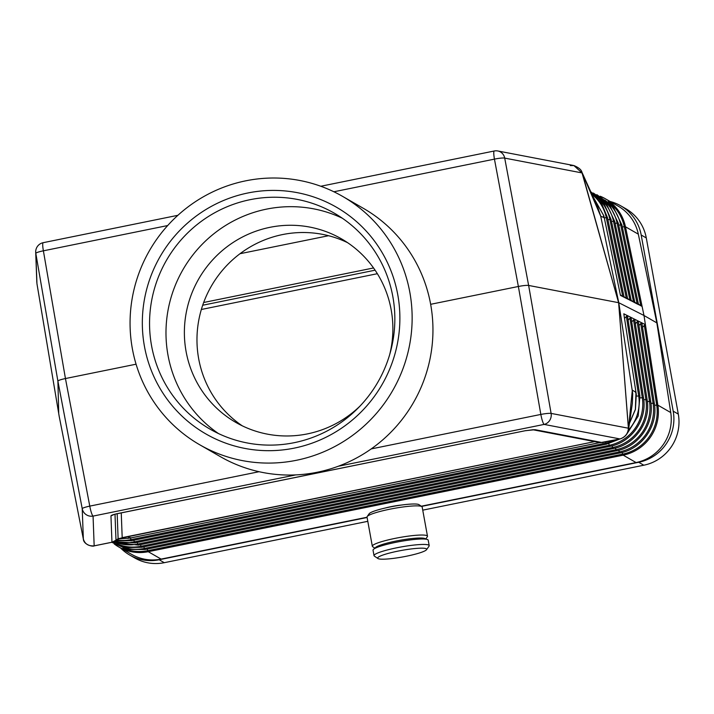 <?xml version="1.0" encoding="UTF-8"?>
<svg xmlns="http://www.w3.org/2000/svg" width="714" height="714" viewBox="0 0 714 714"><rect width="100%" height="100%" fill="white"/><g stroke="black" fill="none" stroke-linecap="round" stroke-linejoin="round"><path stroke-width="1.07" d="M636.067 462.556L623.179 455.148L148.235 551.69C144.362 552.359 144.353 552.35 148.235 551.69L623.197 455.157C627.035 454.247 627.026 454.238 623.179 455.148L623.179 455.148A3.115 0.482 -101.5 0 1 622.679 454.14A42.778 41.885 -60.1 0 0 656.701 405.097L644.358 325.397L645.385 324.638L657.853 405.159L643.992 315.499L656.853 322.898L670.749 412.567A43.608 42.697 119.9 0 1 636.067 462.556L421.269 506.217M114.999 514.259L115.989 540.177L118.122 538.704L115.186 540.98L115.989 540.177L112.062 542.221L93.945 545.88M83.377 539.15L83.27 538.588M60.074 420.805L59.369 417.235M599.796 442.582L130.028 538.07L118.479 538.874M419.064 504.727A25.543 3.383 169.7 0 0 418.984 504.673A25.543 3.383 169.7 0 0 418.895 504.611A25.543 3.383 169.7 0 0 393.289 506.36A25.543 3.383 169.7 0 0 369.174 513.723L367.183 516.552A28.033 3.713 169.7 0 0 367.023 517.079L372.324 546.246A28.033 3.713 169.7 0 0 372.654 546.683L375.064 548.316M425.651 539.124L427.32 536.75A28.033 3.713 169.7 0 0 427.481 536.214L422.179 507.056A28.033 3.713 169.7 0 0 421.849 506.619A28.033 3.713 169.7 0 0 421.742 506.556A28.033 3.713 169.7 0 0 393.646 508.466A28.033 3.713 169.7 0 0 367.183 516.552M367.05 517.239L161.123 559.098A43.608 42.697 -60.1 0 1 131.653 554.376L118.792 546.978A43.608 42.697 119.9 0 1 114.222 543.934M401.536 505.039A14.949 1.981 169.7 0 0 385.64 507.922M147.191 549.057L147.736 550.673A3.115 0.482 -101.5 0 0 148.235 551.69L148.253 551.699A43.608 42.697 119.9 0 1 118.792 546.978L114.204 543.925M117.176 513.741L118.122 538.704L594.744 441.618L122.264 537.669L117.328 539.516M113.821 514.607L110.956 515.936L111.955 542.229L94.168 545.844C88.438 546.255 84.832 543.97 83.351 539.008L82.226 508.716L57.896 381.133C58.227 380.41 60.744 379.553 65.447 378.545L136.079 364.194M628.597 427.74L628.597 429.301C627.713 434.166 624.83 437.396 619.957 438.994L600.242 442.671L620.02 438.949C625.268 437.129 628.052 433.55 628.391 428.213L618.619 302.629L628.365 427.383M58.726 413.567L57.896 381.133L35.825 253.416A9.344 9.264 -2.1 0 1 35.7 252.194A9.344 9.344 0 0 1 43.179 242.689L177.884 215.307M59.191 416.342L83.19 538.195M600.242 442.671L532.956 429.766L535.152 429.703L602.223 442.573L620.02 438.949L544.122 424.411A9.344 8.764 -79.2 0 0 551.11 413.406L528.637 285.448C526.62 285.207 523.201 285.546 518.373 286.484L430.649 304.307A143.273 140.292 -60.1 0 0 363.346 208.318L342.541 196.35A143.273 140.292 -60.1 0 0 245.714 180.829A143.273 140.292 -60.1 0 0 132.215 298.273A143.273 140.292 -60.1 0 0 199.67 444.742A143.273 140.292 -60.1 0 0 296.497 460.271A143.273 140.292 -60.1 0 0 409.988 342.818A143.273 140.292 -60.1 0 0 342.541 196.35M113.776 514.517L118.069 513.491C113.526 514.446 111.152 515.258 110.956 515.936M118.212 513.518L525.468 430.676L118.069 513.491M637.156 321.782L638.262 321.139L650.722 401.554L649.499 401.429L637.156 321.782L635.353 323.719M638.209 321.032L645.385 324.638M250.123 199.679A124.584 121.996 -60.1 0 0 151.555 345.701A124.584 121.996 -60.1 0 0 210.086 429.168A124.584 121.996 -60.1 0 0 294.284 442.671A124.584 121.996 -60.1 0 0 392.843 296.649A124.584 121.996 -60.1 0 0 334.313 213.183A124.584 121.996 -60.1 0 0 250.123 199.679M144.433 346.299A130.814 128.101 -60.1 0 0 294.293 448.115A130.814 128.101 -60.1 0 0 397.778 294.793A130.814 128.101 -60.1 0 0 247.919 192.976A130.814 128.101 -60.1 0 0 144.433 346.299M629.427 423.277L635.371 409.39L635.969 392.298L635.603 392.638L635.969 392.298L632.327 390.156L628.543 428.239M628.597 429.266L632.354 403.365L632.729 393.726L618.779 302.718L528.637 285.448L504.709 158.106L581.999 172.913L582.285 173.788L581.785 172.029L581.999 172.913L581.785 172.029L581.999 172.913L573.886 165.55L497.863 150.984A9.344 8.764 100.8 0 1 504.709 158.106A9.344 1.33 -10.6 0 0 494.445 159.133L518.373 286.484L540.837 414.432A9.344 1.437 78.5 0 0 544.122 424.411L338.284 466.251M629.4 423.464L635.415 409.506L636.299 394.351L623.804 313.794L627.392 315.597L624.554 318.292M425.473 539.106A25.543 3.383 169.7 0 0 425.071 538.633A25.543 3.383 169.7 0 0 397.743 540.703A25.543 3.383 169.7 0 0 375.216 548.236M378.036 558.589A24.919 3.302 169.7 0 0 403.017 556.884A24.919 3.302 169.7 0 0 426.535 549.7A24.919 3.302 169.7 0 0 426.294 548.78A24.919 3.302 169.7 0 0 398.046 551.11A24.919 3.302 169.7 0 0 377.947 558.535A24.919 3.302 169.7 0 0 378.036 558.589M426.535 549.7L429.034 546.165A28.033 3.713 169.7 0 0 429.194 545.63A28.033 3.713 169.7 0 0 428.757 545.13A28.033 3.713 169.7 0 0 398.805 547.388A28.033 3.713 169.7 0 0 374.029 555.662A28.033 3.713 169.7 0 0 374.368 556.099L377.947 558.535M650.963 403.374L653.096 403.258L640.753 323.585L638.95 325.53M199.67 444.742L220.474 456.71A143.273 140.292 -60.1 0 0 317.302 472.231A143.273 140.292 -60.1 0 0 430.649 304.307M633.559 319.97L634.666 319.328L647.125 399.724L645.893 399.599L633.559 319.97L631.747 321.907M627.463 433.059L638.191 416.039L639.914 396.056L627.419 315.606L638.191 321.023M638.325 234.174A43.608 42.697 -60.1 0 0 618.056 206.069L605.195 198.67A43.608 42.697 119.9 0 1 624.911 224.455A43.608 42.697 119.9 0 1 625.464 226.775L624.143 221.947L625.437 226.757L624.286 226.74L640.761 305.601L642.082 306.431L625.437 226.757L638.325 234.174L656.853 322.898M328.556 235.718L240.02 253.711M631.015 317.418L643.519 397.894L642.297 397.76L629.962 318.167L630.989 317.4M373.538 267.964L203.677 302.495M360.034 406.061A105.895 103.7 119.9 0 1 307.395 433.898A105.895 103.7 119.9 0 1 235.825 422.42A105.895 103.7 119.9 0 1 185.97 314.16A105.895 103.7 119.9 0 1 269.856 227.347A105.895 103.7 119.9 0 1 341.426 238.824A105.895 103.7 119.9 0 1 389.737 354.412M342.336 218.225A124.584 121.996 -60.1 0 0 214.477 233.273A124.584 121.996 -60.1 0 0 167.986 355.144A124.584 121.996 -60.1 0 0 218.484 433.568M532.876 429.748L525.602 430.712M604.312 217.85L606.293 217.654L622.733 296.39L620.395 294.864M37.066 284.359L59.119 415.896M628.57 429.453L628.391 428.213L551.11 413.406A9.344 1.151 -10 0 0 540.837 414.432L371.209 448.919M36.941 283.628L37.101 284.609M59.155 416.128L36.95 283.699L35.825 253.416A9.344 1.303 170.2 0 1 43.384 250.819A9.344 1.437 -101.5 0 1 43.179 242.689M582.151 172.94L600.715 216.208L618.779 302.718L643.992 315.499L625.464 226.775L643.992 315.499L658.183 407.533A43.608 42.697 -60.1 0 0 657.88 405.168L658.183 407.533A43.608 42.697 -60.1 0 1 623.206 455.157M429.194 545.63L428.195 540.168A28.033 3.713 169.7 0 0 427.766 539.659A28.033 3.713 169.7 0 0 397.814 541.926A28.033 3.713 169.7 0 0 373.038 550.191L374.029 555.662M607.917 219.671L609.89 219.475L626.339 298.238L631.283 300.924L614.709 221.376L613.496 221.295L629.944 300.076L634.889 302.763L631.212 300.389M622.733 296.39L624.116 297.247L607.516 217.743L606.293 217.654A41.144 40.287 119.9 0 0 591.933 194.36M592.816 196.314L603.857 215.824L620.466 295.391L627.722 299.086L611.113 219.564L609.89 219.475A41.474 40.609 119.9 0 0 594.262 195.118M629.944 300.076L627.606 298.55M601.242 198.385A42.126 41.251 119.9 0 1 617.092 223.107L618.306 223.196L634.889 302.763L638.53 304.619L621.912 225.008L620.689 224.928L637.156 303.762L642.082 306.431M640.761 305.601L638.423 304.075M637.156 303.762L634.817 302.236M640.753 323.585L641.868 322.942L654.327 403.392L653.096 403.258A42.447 41.564 -60.1 0 1 619.333 451.926L144.398 548.468A42.447 41.564 119.9 0 1 119.72 545.889M644.358 325.397L642.546 327.333M427.481 536.214A28.033 3.713 169.7 0 0 427.043 535.714A28.033 3.713 169.7 0 0 397.1 537.972A28.033 3.713 169.7 0 0 372.324 546.246M581.785 172.029L582.392 173.511L581.785 172.029M629.962 318.167L628.15 320.104M570.334 165.586L573.886 165.55C578.724 167.558 581.41 169.798 581.937 172.252L597.761 207.185L600.715 216.208L604.24 217.708L603.785 215.735L592.834 196.332M242.251 425.812A105.895 103.7 119.9 0 1 199.26 317.766A105.895 103.7 119.9 0 1 282.449 234.594A105.895 103.7 119.9 0 1 347.593 242.671M626.339 298.238L624 296.712M582.285 173.788L618.636 302.754L582.392 173.511M367.094 517.489L159.151 559.758A43.608 42.697 119.9 0 1 129.68 555.028A43.608 42.697 119.9 0 1 120.657 548.049M610.122 201.5A43.608 42.697 119.9 0 1 620.689 205.784A43.608 42.697 119.9 0 1 641.181 235.004L673.195 411.175A43.608 42.697 119.9 0 1 638.7 462.279L421.555 506.413M422.742 510.153L643.805 465.216A43.608 42.697 -60.1 0 0 678.3 414.111L646.286 237.941A43.608 42.697 -60.1 0 0 625.803 208.72L620.689 205.784M129.68 555.028L134.785 557.973A43.608 42.697 -60.1 0 0 164.256 562.694L367.79 521.318M377.358 273.703L201.348 309.483M375.091 270.195L202.696 305.235M654.568 405.213L657.853 405.159L670.749 412.567M130.028 538.07L130.26 537.544L130.028 538.07L127.949 536.517M130.475 538.017L131.019 539.641A41.144 40.287 119.9 0 1 116.694 539.945M112.607 542.104L138.293 545.094A3.115 0.482 -101.5 0 1 137.713 544.05A41.796 40.93 119.9 0 1 113.838 541.703M605.561 441.921L605.963 443.099A3.115 0.482 -101.5 0 0 606.552 444.135L131.608 540.676A3.115 0.482 -101.5 0 1 131.019 539.641L605.963 443.099A41.144 40.287 -60.1 0 0 615.468 439.904M133.821 540.23L134.366 541.846L609.31 445.304A41.474 40.609 -60.1 0 0 642.297 397.76L640.155 397.876M608.739 443.626L609.31 445.304A3.115 0.482 -101.5 0 0 609.89 446.339L134.955 542.881A3.115 0.482 -101.5 0 1 134.366 541.846A41.474 40.609 119.9 0 1 115.061 541.069M137.159 542.435L137.713 544.05L612.648 447.508A41.796 40.93 -60.1 0 0 645.893 399.599L643.76 399.706M612.085 445.839L612.648 447.508A3.115 0.482 -101.5 0 0 613.237 448.553L138.293 545.094M622.108 452.462L622.679 454.14L147.736 550.673A42.778 41.885 119.9 0 1 122.879 548.084M148.253 551.699L161.123 559.098M618.77 450.248L619.333 451.926A3.115 0.482 -101.5 0 0 619.922 452.962L144.987 549.503A3.115 0.482 -101.5 0 1 144.398 548.468L143.844 546.853M615.423 448.044L615.995 449.722A3.115 0.482 -101.5 0 0 616.584 450.757L141.64 547.299A3.115 0.482 -101.5 0 1 141.051 546.264L615.995 449.722A42.126 41.251 -60.1 0 0 649.499 401.429L647.366 401.545M140.506 544.639L141.051 546.264A42.126 41.251 119.9 0 1 116.552 543.693M128.047 538.436L128.422 537.883L128.047 538.436M601.42 442.385L602.33 442.564M525.468 430.676L535.152 429.703M94.168 545.844L93.061 516.097L295.721 474.908M167.665 225.553L43.384 250.819L65.447 378.545L89.777 506.119A9.344 1.169 169.2 0 0 82.226 508.716A9.344 9.264 177.9 0 0 93.061 516.097A9.344 1.437 78.5 0 1 89.777 506.119L259.066 471.713M594.708 441.609L122.192 537.651L121.246 512.902M600.26 196.243A43.608 42.697 119.9 0 1 605.195 198.67L600.251 196.243M628.445 430.176A41.144 40.287 -60.1 0 0 638.691 395.931L626.365 316.356M639.914 396.056L636.46 396.047M333.875 191.771L494.445 159.133A9.344 1.437 -101.5 0 1 494.24 151.002L320.791 186.256M623.804 313.794L635.969 392.298M611.514 221.483L613.496 221.295A41.796 40.93 119.9 0 0 597.752 196.752M618.717 225.115L620.689 224.928A42.447 41.564 119.9 0 0 604.722 200.018M615.111 223.303L617.092 223.107L633.55 301.924M622.313 226.936L624.286 226.74A42.778 41.885 119.9 0 0 608.212 201.651M620.466 295.391L604.24 217.708M603.464 216.262L603.785 215.735L603.464 216.262M641.181 235.004L646.286 237.941M159.151 559.758L164.256 562.694M638.7 462.279L643.805 465.216M673.195 411.175L678.3 414.111M94.355 545.835C92.579 547.031 83.52 544.559 83.359 539.079L83.208 538.365M118.444 538.891L130.109 538.097L599.894 442.6M418.984 504.673L421.849 506.619M115.186 540.98L112.027 542.247L94.364 545.835M111.803 542.283L127.592 549.396L144.987 549.503M111.919 542.265L126.271 547.558L141.64 547.299M115.543 540.739L131.608 540.676M113.901 541.676L134.955 542.881M83.226 538.427L59.333 417.056M606.552 444.135L619.645 439.056M613.237 448.553C634.996 444.679 651.052 421.546 647.125 399.724M36.825 282.396L35.7 252.194M614.709 221.376L606.311 203.624L590.773 191.789M616.584 450.757C638.512 446.857 654.684 423.545 650.722 401.554M621.912 225.008L613.112 206.658L596.833 194.645M618.306 223.196L609.577 204.98L593.405 193.057M607.516 217.743L601.697 203.642L591.183 192.7M611.113 219.564L603.955 203.481L590.826 191.914M497.863 150.984A9.344 9.344 0 0 0 494.24 151.002M619.922 452.962C642.02 449.035 658.317 425.544 654.327 403.392M609.89 446.339C631.488 442.501 647.419 419.546 643.519 397.894"/></g></svg>
